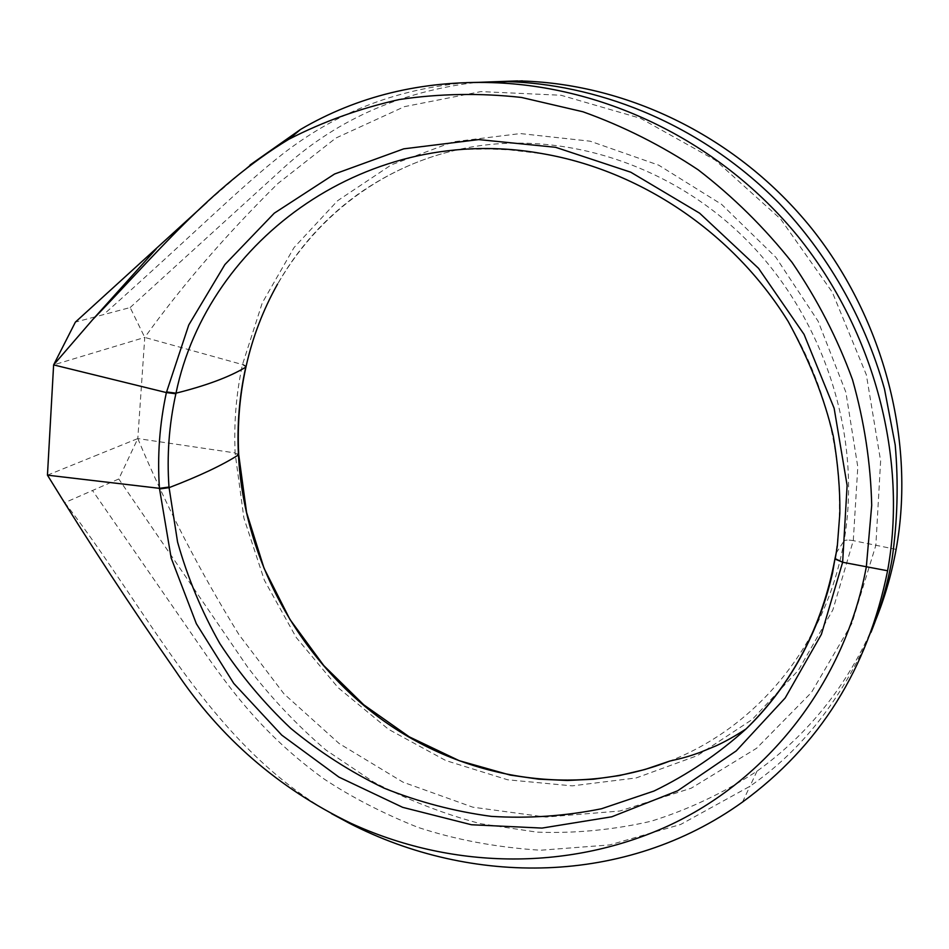 <?xml version="1.0" encoding="UTF-8"?>
<svg xmlns="http://www.w3.org/2000/svg" width="949" height="949" viewBox="0 0 949 949"><rect width="100%" height="100%" fill="white"/><g stroke="black" fill="none" stroke-linecap="round" stroke-linejoin="round"><path stroke-width="0.71" stroke-dasharray="4.75 3.56" d="M94.663 456.042L137.807 438.568L118.767 478.984L64.781 502.662L47.45 475.164L94.663 456.042M238.697 454.132L235.162 453.515L243.917 518.13L264.391 580.278L296.23 637.503L338.093 687.645L388.592 729.342L445.828 760.564L507.668 779.793L572.211 785.867L636.233 777.931L697.337 755.641L752.237 719.484L798.429 670.219L832.866 609.875L853.281 540.645L857.801 466.955L845.879 392.245L818.121 321.201L775.891 257.345L721.548 204.32L658.725 165.173L590.148 141.199L520.396 133.572L453.254 141.816L391.308 164.865L337.595 200.725L294.024 247.582L262.256 302.921L242.481 364.57C236.218 393.55 233.774 423.005 235.138 452.934L137.807 438.568L144.758 337.417L53.619 364.891M246.028 366.955L242.481 364.57L144.758 337.417L130.155 307.547L95.185 316.847M94.912 316.919L75.386 322.114M137.807 438.568C166.051 505.959 199.788 571.345 239.029 634.727L283.929 693.79L339.149 743.53L403.005 782.166L472.792 807.184L545.983 817.089L619.851 811.015L691.287 788.156L756.578 748.275L811.431 692.497L851.834 623.564L875.856 545.272L880.625 460.929L866.33 374.725L832.249 292.114L780.6 219.005L715.238 160.108L640.563 118.328L561.025 95.256L480.906 91.602L404.416 106.656L335.816 138.079L277.76 183.632C226.016 234.783 181.686 286.04 144.758 337.417M873.139 626.21C846.888 686.127 808.18 734.443 757.005 771.169C723.624 792.937 688.322 809.627 651.097 821.241C613.327 829.877 575.308 833.519 537.027 832.154L480.491 823.685C443.408 813.874 407.797 800.007 373.645 782.083L325.934 750.042C296.907 725.143 270.785 697.479 247.582 667.052L118.767 478.984M64.781 502.662C148.269 609.816 208.483 743.233 331.474 813.601M245.767 367.18C268.199 262.434 349.054 173.548 458.77 149.503C553.836 128.257 666.767 160.571 745.439 238.887C824.017 317.12 862.356 435.662 844.088 540.811C826.116 645.13 756.555 727.242 669.757 761.074M835.001 558.57C849.853 471.012 827.587 375.46 773.269 299.149C718.369 223.051 633.647 169.907 543.658 153.88L509.506 149.859L488.676 148.957L458.782 149.503C422.791 157.439 389.292 172.279 358.271 194.035C325.068 217.962 298.176 247.962 277.571 284.048M130.155 307.547L279.718 171.425C333.075 121.436 398.497 91.78 475.983 82.433M250.014 165.019L206.929 202.351M896.117 549.388L853.281 540.645C848.62 539.815 845.559 539.874 844.088 540.811C845.559 539.874 848.62 539.815 853.281 540.645M836.223 553.053L844.088 540.811M466.291 82.634C383.515 90.463 327.891 119.55 284.036 152.919C238.804 188.436 201.817 226.87 103.524 314.629M870.945 632.39C841.775 699.389 801.442 750.683 749.924 786.294L680.635 824.479L609.602 844.942L540.479 850.245C496.244 847.35 455.318 839.699 417.702 827.279C382.388 813.103 351.071 796.935 323.763 778.785C272.173 741.347 240.37 703.446 207.499 656.838L92.504 490.503M245.827 367.595L246.111 366.278L242.6 364.001M235.162 453.515L238.721 454.701M757.005 771.169L749.924 786.294M742.509 802.071L749.9 786.306"/><path stroke-width="1.42" d="M206.929 202.351L75.386 322.114L53.619 364.891L47.45 475.164L159.444 488.332C157.249 456.101 159.562 424.179 166.383 392.578L188.756 324.985L224.889 264.569L274.261 213.193L334.57 174.011L403.752 148.839L478.723 139.586L555.58 147.297L630.788 172.22L699.627 213.193L758.536 268.33L804.052 334.38L834.135 408.248L847.113 485.402L842.641 562.259L821.395 634.335L785.191 697.978L736.246 750.884L677.633 790.79L611.773 816.792L541.998 828.086L471.451 824.752L402.673 807.338L338.912 777.101L281.758 735.119L233.739 683.399L196.336 623.683L171.188 558.036L159.444 488.332L168.993 487.051L177.57 542.033C187.617 577.692 201.71 611.559 219.871 643.612C240.287 674.798 263.929 703.067 290.833 728.441C319.694 752.177 350.774 772.083 384.06 788.144C418.675 802.024 454.429 811.431 491.333 816.377C528.32 818.655 565.046 816.116 601.512 808.75L653.991 791.039C687.479 774.775 718.156 754.087 746.044 728.974C792.605 683.244 822.261 626.47 834.99 558.653M238.721 454.701L246.586 512.496L264.083 568.368L289.943 619.448L323.763 665.569L363.692 704.763L409.268 736.839L459.28 760.707L510.277 775.096L538.842 779.176L567.348 780.469L593.457 779.212L619.365 775.57L644.857 769.52L669.757 761.074C683.731 757.954 689.211 756.258 699.816 752.521L716.092 745.819C725.083 741.703 735.072 736.092 746.044 728.974C784.882 691.631 817.599 638.499 832.617 572.65L835.001 558.57L842.641 562.259L866.342 566.743L871.704 505.354C870.743 463.409 864.337 421.51 852.499 379.659C837.445 338.402 817.326 299.374 792.166 262.553C764.479 227.641 733.162 196.74 698.203 169.835C661.678 145.553 623.256 126.193 582.923 111.768L521.464 97.45C480.028 92.86 439.268 93.56 399.197 99.55C359.979 108.352 323.206 121.591 288.84 139.266C210.749 186.55 153.228 257.464 92.67 319.635L53.619 364.891L166.383 392.578L175.873 393.764C169.052 424.523 166.763 455.615 168.993 487.051M522.353 81.021C628.262 84.366 737.764 136.775 811.692 228.507C885.085 320.715 915.488 443.23 896.117 549.388C891.218 576.173 883.555 601.785 873.139 626.21M331.474 813.601L349.078 823.103C471.368 886.2 625.474 886.081 742.486 802.071C819.509 745.855 867.872 668.748 887.6 570.764L866.342 566.743C845.001 682.07 767.871 780.576 666.708 826.555C565.699 871.906 449.446 868.679 350.715 823.186C278.342 788.156 220.085 737.598 175.968 671.512C131.543 607.751 88.708 542.306 47.45 475.164M669.757 761.074C574.252 798.406 462.863 778.975 379.98 718.179C296.954 656.755 243.905 557.787 238.448 454.915L238.413 454.346C236.977 424.974 239.397 396.101 245.649 367.738L245.767 367.18C229.48 376.978 206.218 385.638 176.004 393.171L175.873 393.764M842.653 562.199L835.179 559.139L837.338 545.877L839.841 513.373C840.15 489.542 837.967 463.776 833.293 436.066C824.503 398.45 809.485 360.288 788.251 321.581C731.952 230.69 638.796 170.512 543.623 153.868C369.541 121.697 207.89 238.662 176.004 393.171L166.514 391.961M475.983 82.433L517.644 80.902M887.6 570.764C907.659 460.419 875.737 333.099 798.346 236.882C720.386 141.164 604.525 86.086 492.045 82.622C421.107 80.606 357.275 96.217 300.525 129.455L250.014 165.019M238.697 454.132L238.448 454.915C222.291 465.224 199.148 476.137 169.029 487.667L159.491 488.96M835.001 558.57L836.223 553.053M870.945 632.39C880.245 609.555 887.256 585.379 891.953 559.851C897.505 521.594 898.596 483.314 895.215 445.01L884.504 389.066C864.017 316.266 825.986 252.41 779.082 203.205C695.249 118.459 591.405 84.081 507.608 81.626L466.291 82.634M246.028 366.955L245.649 367.738M245.767 367.18L246.111 366.278C252.624 337.192 263.11 309.789 277.571 284.048M245.827 367.595C239.646 395.792 237.262 424.488 238.673 453.669L238.413 454.346M350.715 823.186L349.078 823.103M522.353 80.855L492.057 82.444M92.67 319.635L156.111 249.041M288.84 139.266L300.525 129.455"/></g></svg>
